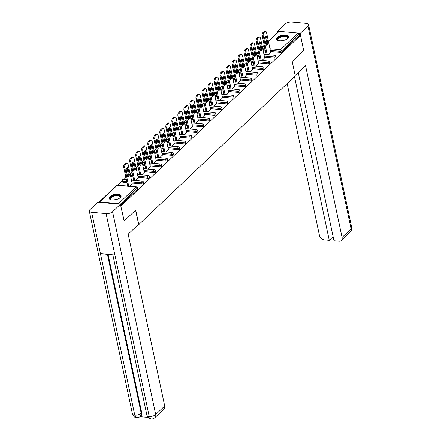 <?xml version="1.0" encoding="UTF-8"?>
<svg xmlns="http://www.w3.org/2000/svg" width="441" height="441" viewBox="0 0 441 441"><rect width="100%" height="100%" fill="white"/><g stroke="black" fill="none" stroke-linecap="round" stroke-linejoin="round"><path stroke-width="0.66" d="M277.411 37.402A6.113 2.663 -12 0 0 276.628 39.15A6.113 2.663 -12 0 0 281.319 40.748A6.113 2.663 -12 0 0 287.808 38.35A6.113 2.663 -12 0 0 288.59 36.603A6.113 2.663 -12 0 0 283.899 35.01A6.113 2.663 -12 0 0 277.411 37.402M109.925 196.592A6.113 2.663 -12 0 0 109.142 198.334A6.113 2.663 -12 0 0 113.833 199.933A6.113 2.663 -12 0 0 120.316 197.535A6.113 2.663 -12 0 0 121.099 195.793A6.113 2.663 -12 0 0 116.407 194.194A6.113 2.663 -12 0 0 109.925 196.592M260.708 49.364L259.936 50.098M258.343 51.614L256.497 53.367M254.689 55.086L253.917 55.82M252.324 57.336L250.471 59.088M248.669 60.808L247.897 61.542M246.299 63.057L244.452 64.81M242.649 66.53L241.872 67.264M240.279 68.779L238.432 70.532M236.624 72.252L235.852 72.986M234.259 74.501L232.413 76.254M230.604 77.974L229.833 78.707M228.24 80.223L226.393 81.976M224.585 83.696L223.813 84.429M222.22 85.945L220.373 87.698M218.565 89.418L217.793 90.151M216.2 91.667L214.354 93.42M212.545 95.14L211.774 95.873M210.181 97.389L208.334 99.142M206.526 100.862L205.754 101.595M204.161 103.111L202.309 104.864M200.506 106.584L199.734 107.317M198.136 108.833L196.289 110.586M194.487 112.306L193.709 113.039M192.116 114.555L190.269 116.308M188.461 118.028L187.69 118.761M186.096 120.277L184.25 122.03M182.442 123.75L181.67 124.483M180.077 125.999L178.23 127.752M176.422 129.472L175.65 130.205M174.057 131.721L172.21 133.474M170.402 135.194L169.631 135.927M168.038 137.443L166.191 139.196M164.383 140.916L163.611 141.649M162.018 143.165L160.171 144.918M158.363 146.638L157.591 147.371M155.998 148.887L154.146 150.64M152.343 152.36L151.572 153.093M149.979 154.609L148.126 156.362M146.324 158.082L145.547 158.815M143.953 160.331L142.107 162.084M140.299 163.804L139.527 164.537M137.934 166.053L136.087 167.806M134.279 169.526L133.507 170.259M131.914 171.775L130.067 173.528M128.259 175.248L127.488 175.981M125.894 177.497L123.844 179.443M122.3 180.915L117.824 185.165M268.382 41.2L278.574 31.52A1.174 0.865 46.5 0 1 279.164 31.333L298.017 33.047A1.174 0.865 46.5 0 1 299.241 34.172L299.472 35.28L300.47 35.368L303.684 50.483L292.185 61.409L295.266 75.902L138.816 224.601L138.314 224.552M119.5 204.15A1.174 0.865 -133.5 0 0 118.568 203.604L99.71 201.89A1.174 0.865 -133.5 0 0 99.12 202.072A1.174 0.865 -133.5 0 0 98.971 202.281M137.504 189.217L137.267 188.114A1.174 0.513 -12 0 0 137.421 187.778L137.653 188.886A1.174 0.513 168 0 1 137.504 189.217L120.641 205.247M138.816 224.601L135.734 210.109L123.993 221.018M124.235 221.04L120.779 205.903M300.47 35.368L121.021 205.925M129.748 186.251L132.228 183.699M299.472 35.28L281.992 51.895A1.174 0.513 168 0 1 280.41 52.352L270.559 51.459M265.449 50.996L263.183 50.787M274.39 58.074L274.159 56.972A1.174 0.513 168 0 0 275.735 56.509A1.174 0.513 -12 0 0 275.884 56.178L276.121 57.28A1.174 0.513 168 0 1 275.972 57.617A1.174 0.513 168 0 1 274.39 58.074L264.539 57.181M259.424 56.718L257.164 56.509M268.371 63.796L268.139 62.694A1.174 0.513 168 0 0 269.716 62.231A1.174 0.513 -12 0 0 269.864 61.9L270.101 63.002A1.174 0.513 168 0 1 269.947 63.339A1.174 0.513 168 0 1 268.371 63.796L258.52 62.903M253.404 62.435L251.144 62.231M262.351 69.518L262.114 68.416A1.174 0.513 168 0 0 263.696 67.953A1.174 0.513 -12 0 0 263.845 67.622L264.082 68.724A1.174 0.513 168 0 1 263.927 69.061A1.174 0.513 168 0 1 262.351 69.518L252.5 68.625M247.384 68.157L245.119 67.953M256.331 75.24L256.094 74.138A1.174 0.513 168 0 0 257.676 73.675A1.174 0.513 -12 0 0 257.825 73.344L258.062 74.446A1.174 0.513 168 0 1 257.908 74.783A1.174 0.513 168 0 1 256.331 75.24L246.48 74.347M241.365 73.879L239.099 73.675M250.312 80.962L250.075 79.86A1.174 0.513 168 0 0 251.657 79.397A1.174 0.513 -12 0 0 251.805 79.066L252.037 80.168A1.174 0.513 168 0 1 251.888 80.505A1.174 0.513 168 0 1 250.312 80.962L240.461 80.069M235.345 79.601L233.08 79.397M244.292 86.684L244.055 85.582A1.174 0.513 168 0 0 245.631 85.119A1.174 0.513 -12 0 0 245.786 84.788L246.017 85.89A1.174 0.513 168 0 1 245.869 86.227A1.174 0.513 168 0 1 244.292 86.684L234.441 85.791M229.326 85.322L227.06 85.119M238.272 92.406L238.035 91.304A1.174 0.513 168 0 0 239.612 90.84A1.174 0.513 -12 0 0 239.766 90.51L239.998 91.612A1.174 0.513 168 0 1 239.849 91.949A1.174 0.513 168 0 1 238.272 92.406L228.421 91.513M223.306 91.044L221.04 90.84M232.247 98.128L232.016 97.026A1.174 0.513 168 0 0 233.592 96.562A1.174 0.513 -12 0 0 233.747 96.232L233.978 97.334A1.174 0.513 168 0 1 233.829 97.67A1.174 0.513 168 0 1 232.247 98.128L222.396 97.235M217.286 96.766L215.021 96.562M226.227 103.85L225.996 102.747A1.174 0.513 168 0 0 227.573 102.284A1.174 0.513 -12 0 0 227.721 101.948L227.958 103.056A1.174 0.513 168 0 1 227.81 103.392A1.174 0.513 168 0 1 226.227 103.85L216.377 102.957M211.261 102.488L209.001 102.284M220.208 109.572L219.976 108.469A1.174 0.513 168 0 0 221.553 108.006A1.174 0.513 -12 0 0 221.702 107.67L221.939 108.778A1.174 0.513 168 0 1 221.79 109.114A1.174 0.513 168 0 1 220.208 109.572L210.357 108.679M205.241 108.21L202.981 108.006M214.188 115.294L213.957 114.191A1.174 0.513 168 0 0 215.533 113.728A1.174 0.513 -12 0 0 215.682 113.392L215.919 114.5A1.174 0.513 168 0 1 215.765 114.836A1.174 0.513 168 0 1 214.188 115.294L204.337 114.401M199.222 113.932L196.956 113.728M208.169 121.016L207.931 119.913A1.174 0.513 168 0 0 209.514 119.45A1.174 0.513 -12 0 0 209.662 119.114L209.899 120.222A1.174 0.513 168 0 1 209.745 120.558A1.174 0.513 168 0 1 208.169 121.016L198.318 120.123M193.202 119.654L190.936 119.45M202.149 126.738L201.912 125.635A1.174 0.513 168 0 0 203.494 125.172A1.174 0.513 -12 0 0 203.643 124.836L203.874 125.944A1.174 0.513 168 0 1 203.725 126.28A1.174 0.513 168 0 1 202.149 126.738L192.298 125.845M187.182 125.376L184.917 125.172M196.129 132.46L195.892 131.357A1.174 0.513 168 0 0 197.469 130.894A1.174 0.513 -12 0 0 197.623 130.558L197.855 131.666A1.174 0.513 168 0 1 197.706 132.002A1.174 0.513 168 0 1 196.129 132.46L186.278 131.567M181.163 131.098L178.897 130.894M190.11 138.182L189.873 137.079A1.174 0.513 168 0 0 191.449 136.616A1.174 0.513 -12 0 0 191.603 136.28L191.835 137.388A1.174 0.513 168 0 1 191.686 137.719A1.174 0.513 168 0 1 190.11 138.182L180.259 137.289M175.143 136.82L172.878 136.616M184.084 143.904L183.853 142.801A1.174 0.513 168 0 0 185.429 142.338A1.174 0.513 -12 0 0 185.584 142.002L185.815 143.11A1.174 0.513 168 0 1 185.667 143.441A1.174 0.513 168 0 1 184.084 143.904L174.234 143.011M169.124 142.542L166.858 142.338M178.065 149.626L177.833 148.523A1.174 0.513 168 0 0 179.41 148.06A1.174 0.513 -12 0 0 179.559 147.724L179.796 148.832A1.174 0.513 168 0 1 179.647 149.163A1.174 0.513 168 0 1 178.065 149.626L168.214 148.727M163.098 148.264L160.838 148.06M172.045 155.348L171.814 154.24A1.174 0.513 168 0 0 173.39 153.782A1.174 0.513 -12 0 0 173.539 153.446L173.776 154.554A1.174 0.513 168 0 1 173.627 154.885A1.174 0.513 168 0 1 172.045 155.348L162.194 154.449M157.079 153.986L154.819 153.782M166.025 161.07L165.794 159.962A1.174 0.513 168 0 0 167.371 159.504A1.174 0.513 -12 0 0 167.519 159.168L167.756 160.276A1.174 0.513 168 0 1 167.602 160.607A1.174 0.513 168 0 1 166.025 161.07L156.175 160.171M151.059 159.708L148.793 159.504M160.006 166.792L159.769 165.684A1.174 0.513 168 0 0 161.351 165.226A1.174 0.513 -12 0 0 161.5 164.89L161.737 165.998A1.174 0.513 168 0 1 161.582 166.329A1.174 0.513 168 0 1 160.006 166.792L150.155 165.893M145.039 165.43L142.774 165.226M153.986 172.514L153.749 171.406A1.174 0.513 168 0 0 155.331 170.948A1.174 0.513 -12 0 0 155.48 170.612L155.717 171.72A1.174 0.513 168 0 1 155.563 172.051A1.174 0.513 168 0 1 153.986 172.514L144.135 171.615M139.02 171.152L136.754 170.948M147.967 178.236L147.729 177.128A1.174 0.513 168 0 0 149.306 176.67A1.174 0.513 -12 0 0 149.46 176.334L149.692 177.442A1.174 0.513 168 0 1 149.543 177.773A1.174 0.513 168 0 1 147.967 178.236L138.116 177.337M133 176.874L130.734 176.67M123.089 182.243A1.174 0.513 168 0 1 122.515 181.94L122.284 180.832A1.174 0.513 -12 0 0 122.852 181.141L123.089 182.243L126.98 182.596M141.947 183.958L141.71 182.85A1.174 0.513 168 0 0 143.286 182.392A1.174 0.513 -12 0 0 143.441 182.056L143.672 183.164A1.174 0.513 168 0 1 143.523 183.495A1.174 0.513 168 0 1 141.947 183.958L132.096 183.059M135.767 180.529L138.248 177.977M141.787 174.807L144.268 172.255M147.812 169.085L150.287 166.533M153.832 163.363L156.312 160.811M159.851 157.641L162.332 155.089M165.871 151.919L168.352 149.367M171.891 146.197L174.371 143.645M177.91 140.475L180.391 137.923M183.93 134.753L186.411 132.201M189.95 129.031L192.43 126.479M195.969 123.309L198.45 120.757M201.995 117.587L204.475 115.035M208.014 111.865L210.495 109.313M214.034 106.143L216.514 103.591M220.053 100.421L222.534 97.869M226.073 94.699L228.554 92.147M232.093 88.977L234.573 86.425M238.112 83.255L240.593 80.703M244.132 77.533L246.613 74.981M250.157 71.811L252.638 69.259M256.177 66.089L258.658 63.537M262.197 60.367L264.677 57.815M268.216 54.645L270.697 52.093M125.459 164.284L126.501 163.291L125.503 163.203L124.461 164.19L125.459 164.284A2.354 1.224 95.2 0 0 124.742 167.453L128.717 186.157M126.501 163.291A2.354 1.224 95.2 0 1 127.151 163.021A2.354 1.224 95.2 0 1 128.099 164.261L132.261 183.858M127.443 175.794A1.841 0.959 95.2 0 0 128.182 176.764A1.841 0.959 95.2 0 0 129.097 175.915A1.841 0.959 95.2 0 0 129.257 174.068L128.111 168.688A1.841 0.959 95.2 0 0 127.372 167.712A1.841 0.959 95.2 0 0 126.457 168.567A1.841 0.959 95.2 0 0 126.297 170.413L127.443 175.794M124.742 167.453L123.739 167.36L127.719 186.063M123.739 167.36A2.354 1.224 -84.8 0 1 124.461 164.19M125.503 163.203A2.354 1.224 -84.8 0 1 126.154 162.927L127.151 163.021M127.708 176.45A1.841 0.959 95.2 0 0 128.254 173.98L127.113 168.594A1.841 0.959 95.2 0 0 126.848 167.938M131.479 158.562L132.52 157.569L131.523 157.481L130.481 158.468L131.479 158.562A2.354 1.224 95.2 0 0 130.762 161.731L134.737 180.435M132.52 157.569A2.354 1.224 95.2 0 1 133.171 157.299A2.354 1.224 95.2 0 1 134.119 158.54L138.287 178.136M133.463 170.072A1.841 0.959 95.2 0 0 134.202 171.042A1.841 0.959 95.2 0 0 135.117 170.193A1.841 0.959 95.2 0 0 135.277 168.346L134.13 162.966A1.841 0.959 95.2 0 0 133.391 161.99A1.841 0.959 95.2 0 0 132.476 162.845A1.841 0.959 95.2 0 0 132.317 164.691L133.463 170.072M130.762 161.731L129.759 161.638L133.739 180.347M129.759 161.638A2.354 1.224 -84.8 0 1 130.481 158.468M131.523 157.481A2.354 1.224 -84.8 0 1 132.173 157.205L133.171 157.299M133.728 170.728A1.841 0.959 95.2 0 0 134.273 168.258L133.132 162.872A1.841 0.959 95.2 0 0 132.868 162.216M137.498 152.84L138.54 151.847L137.542 151.759L136.501 152.746L137.498 152.84A2.354 1.224 95.2 0 0 136.782 156.009L140.756 174.713M138.54 151.847A2.354 1.224 95.2 0 1 139.191 151.577A2.354 1.224 95.2 0 1 140.139 152.818L144.306 172.414M139.483 164.35A1.841 0.959 95.2 0 0 140.221 165.32A1.841 0.959 95.2 0 0 141.137 164.471A1.841 0.959 95.2 0 0 141.296 162.624L140.15 157.244A1.841 0.959 95.2 0 0 139.411 156.268A1.841 0.959 95.2 0 0 138.496 157.123A1.841 0.959 95.2 0 0 138.336 158.969L139.483 164.35M136.782 156.009L135.784 155.916L139.758 174.625M135.784 155.916A2.354 1.224 -84.8 0 1 136.501 152.746M137.542 151.759A2.354 1.224 -84.8 0 1 138.193 151.484L139.191 151.577M139.747 165.006A1.841 0.959 95.2 0 0 140.299 162.536L139.152 157.15A1.841 0.959 95.2 0 0 138.887 156.494M143.518 147.118L144.56 146.125L143.562 146.037L142.52 147.024L143.518 147.118A2.354 1.224 95.2 0 0 142.801 150.287L146.776 168.991M144.56 146.125A2.354 1.224 95.2 0 1 145.216 145.855A2.354 1.224 95.2 0 1 146.158 147.096L150.326 166.692M145.502 158.628A1.841 0.959 95.2 0 0 146.241 159.603A1.841 0.959 95.2 0 0 147.156 158.749A1.841 0.959 95.2 0 0 147.316 156.902L146.169 151.522A1.841 0.959 95.2 0 0 145.431 150.546A1.841 0.959 95.2 0 0 144.516 151.401A1.841 0.959 95.2 0 0 144.356 153.248L145.502 158.628M142.801 150.287L141.804 150.194L145.778 168.903M141.804 150.194A2.354 1.224 -84.8 0 1 142.52 147.024M143.562 146.037A2.354 1.224 -84.8 0 1 144.213 145.762L145.216 145.855M145.767 159.284A1.841 0.959 95.2 0 0 146.318 156.814L145.172 151.428A1.841 0.959 95.2 0 0 144.907 150.772M149.538 141.396L150.579 140.403L149.582 140.315L148.54 141.302L149.538 141.396A2.354 1.224 95.2 0 0 148.821 144.565L152.795 163.269M150.579 140.403A2.354 1.224 95.2 0 1 151.235 140.133A2.354 1.224 95.2 0 1 152.178 141.374L156.346 160.971M151.522 152.906A1.841 0.959 95.2 0 0 152.261 153.881A1.841 0.959 95.2 0 0 153.176 153.027A1.841 0.959 95.2 0 0 153.336 151.18L152.195 145.8A1.841 0.959 95.2 0 0 151.45 144.824A1.841 0.959 95.2 0 0 150.535 145.679A1.841 0.959 95.2 0 0 150.375 147.526L151.522 152.906M148.821 144.565L147.823 144.472L151.798 163.181M147.823 144.472A2.354 1.224 -84.8 0 1 148.54 141.302M149.582 140.315A2.354 1.224 -84.8 0 1 150.232 140.04L151.235 140.133M151.787 153.562A1.841 0.959 95.2 0 0 152.338 151.092L151.191 145.706A1.841 0.959 95.2 0 0 150.927 145.05M155.557 135.674L156.599 134.681L155.601 134.593L154.559 135.58L155.557 135.674A2.354 1.224 95.2 0 0 154.841 138.843L158.815 157.547M156.599 134.681A2.354 1.224 95.2 0 1 157.255 134.411A2.354 1.224 95.2 0 1 158.198 135.652L162.365 155.249M157.542 147.184A1.841 0.959 95.2 0 0 158.28 148.159A1.841 0.959 95.2 0 0 159.195 147.305A1.841 0.959 95.2 0 0 159.355 145.458L158.214 140.078A1.841 0.959 95.2 0 0 157.47 139.108A1.841 0.959 95.2 0 0 156.555 139.957A1.841 0.959 95.2 0 0 156.401 141.804L157.542 147.184M154.841 138.843L153.843 138.755L157.817 157.459M153.843 138.755A2.354 1.224 -84.8 0 1 154.559 135.58M155.601 134.593A2.354 1.224 -84.8 0 1 156.257 134.318L157.255 134.411M157.806 147.84A1.841 0.959 95.2 0 0 158.358 145.37L157.211 139.984A1.841 0.959 95.2 0 0 156.946 139.328M111.226 199.795A5.292 2.304 168 0 1 110.939 199.668A5.292 2.304 168 0 1 110.041 198.5A5.292 2.304 168 0 1 115.244 195.264A5.292 2.304 168 0 1 120.437 196.73A5.292 2.304 168 0 1 119.996 197.744A5.292 2.304 168 0 1 119.787 197.976M119.842 197.915A4.901 2.133 -12 0 0 120.123 197.144A4.901 2.133 -12 0 0 120.101 196.94A4.901 2.133 -12 0 0 115.09 195.826A4.901 2.133 -12 0 0 110.498 198.781A4.901 2.133 -12 0 0 110.52 198.979A4.901 2.133 -12 0 0 111.149 199.762M121.121 196.157A6.075 2.646 -12 0 0 114.737 195.016A6.075 2.646 -12 0 0 109.269 198.632A6.075 2.646 -12 0 0 109.269 198.676M278.718 40.605A5.292 2.304 168 0 1 278.431 40.484A5.292 2.304 168 0 1 277.527 39.315A5.292 2.304 168 0 1 282.731 36.079A5.292 2.304 168 0 1 287.923 37.546A5.292 2.304 168 0 1 287.488 38.56A5.292 2.304 168 0 1 287.273 38.786M287.334 38.731A4.901 2.133 -12 0 0 287.609 37.954A4.901 2.133 -12 0 0 287.593 37.755A4.901 2.133 -12 0 0 282.582 36.642A4.901 2.133 -12 0 0 277.984 39.591A4.901 2.133 -12 0 0 278.006 39.795A4.901 2.133 -12 0 0 278.64 40.578M288.607 36.972A6.075 2.646 -12 0 0 282.229 35.826A6.075 2.646 -12 0 0 276.761 39.442A6.075 2.646 -12 0 0 276.761 39.492M135.613 210.219L138.601 224.282L128.182 234.188L164.708 406.018A4.702 3.451 46.5 0 1 163.947 409.066L154.934 417.627A4.702 3.451 46.5 0 0 155.695 414.584L164.708 406.018M91.64 212.264L100.438 253.674L114.897 254.986L106.099 213.582L91.64 212.264A4.823 2.1 -12 0 1 89.297 211.013A4.823 2.1 -12 0 1 89.914 209.64L97.77 202.176L120.421 204.233L124.13 221.029M106.099 213.582A4.823 2.1 -12 0 0 112.571 211.697L120.421 204.233M140.012 416.679L148.033 417.407M108.051 254.363L141.721 412.77A4.702 3.451 46.5 0 1 140.966 415.819L140.442 416.315L141.203 413.267L141.721 412.77M112.819 254.793L146.914 415.218A4.823 2.1 -12 0 0 149.223 416.469L151.114 418.95C152.454 419.132 153.727 418.691 154.934 417.627M89.297 211.013L132.421 413.901A4.823 2.1 -12 0 0 134.764 415.152L136.644 417.638C137.961 417.814 139.224 417.373 140.442 416.315M295.172 75.472L305.547 65.61L342.073 237.445L351.086 228.879L307.961 25.991L300.106 33.455L303.667 50.395M287.157 83.608L319.422 235.384A4.702 3.451 -133.5 0 0 324.295 239.887L329.262 240.339L294.472 76.657M307.961 25.991A4.823 2.1 -12 0 0 308.579 24.619A4.823 2.1 -12 0 0 306.236 23.362L291.777 22.05A4.823 2.1 -12 0 0 285.305 23.935L277.45 31.399L278.591 31.498M298.684 33.329L300.106 33.455M298.237 72.561L333.991 240.769L338.958 241.221A4.702 3.451 -133.5 0 0 341.317 240.488A4.702 3.451 -133.5 0 0 342.073 237.445M333.12 236.674L329.262 240.339M277.45 31.399L277.659 32.386M161.582 129.952L162.624 128.959L161.621 128.871L160.579 129.858L161.582 129.952A2.354 1.224 95.2 0 0 160.86 133.121L164.84 151.825M162.624 128.959A2.354 1.224 95.2 0 1 163.275 128.689A2.354 1.224 95.2 0 1 164.217 129.93L168.385 149.527M163.561 141.462A1.841 0.959 95.2 0 0 164.306 142.437A1.841 0.959 95.2 0 0 165.221 141.583A1.841 0.959 95.2 0 0 165.375 139.736L164.234 134.356A1.841 0.959 95.2 0 0 163.49 133.386A1.841 0.959 95.2 0 0 162.58 134.235A1.841 0.959 95.2 0 0 162.42 136.082L163.561 141.462M160.86 133.121L159.863 133.033L163.837 151.737M159.863 133.033A2.354 1.224 -84.8 0 1 160.579 129.858M161.621 128.871A2.354 1.224 -84.8 0 1 162.277 128.596L163.275 128.689M163.826 142.118A1.841 0.959 95.2 0 0 164.377 139.648L163.231 134.262A1.841 0.959 95.2 0 0 162.966 133.606M167.602 124.23L168.644 123.237L167.641 123.149L166.599 124.136L167.602 124.23A2.354 1.224 95.2 0 0 166.88 127.399L170.86 146.103M168.644 123.237A2.354 1.224 95.2 0 1 169.294 122.967A2.354 1.224 95.2 0 1 170.243 124.208L174.404 143.805M169.581 135.74A1.841 0.959 95.2 0 0 170.325 136.716A1.841 0.959 95.2 0 0 171.24 135.861A1.841 0.959 95.2 0 0 171.395 134.014L170.254 128.634A1.841 0.959 95.2 0 0 169.515 127.664A1.841 0.959 95.2 0 0 168.6 128.513A1.841 0.959 95.2 0 0 168.44 130.36L169.581 135.74M166.88 127.399L165.882 127.311L169.857 146.015M165.882 127.311A2.354 1.224 -84.8 0 1 166.599 124.136M167.641 123.149A2.354 1.224 -84.8 0 1 168.297 122.874L169.294 122.967M169.851 136.396A1.841 0.959 95.2 0 0 170.397 133.926L169.256 128.54A1.841 0.959 95.2 0 0 168.986 127.884M173.622 118.508L174.664 117.515L173.666 117.427L172.618 118.414L173.622 118.508A2.354 1.224 95.2 0 0 172.905 121.677L176.88 140.381M174.664 117.515A2.354 1.224 95.2 0 1 175.314 117.245A2.354 1.224 95.2 0 1 176.262 118.486L180.424 138.083M175.606 130.018A1.841 0.959 95.2 0 0 176.345 130.994A1.841 0.959 95.2 0 0 177.26 130.139A1.841 0.959 95.2 0 0 177.42 128.292L176.273 122.912A1.841 0.959 95.2 0 0 175.535 121.942A1.841 0.959 95.2 0 0 174.619 122.791A1.841 0.959 95.2 0 0 174.46 124.638L175.606 130.018M172.905 121.677L171.902 121.589L175.882 140.293M171.902 121.589A2.354 1.224 -84.8 0 1 172.618 118.414M173.666 117.427A2.354 1.224 -84.8 0 1 174.316 117.152L175.314 117.245M175.871 130.674A1.841 0.959 95.2 0 0 176.417 128.204L175.275 122.824A1.841 0.959 95.2 0 0 175.011 122.163M179.641 112.786L180.683 111.794L179.685 111.705L178.644 112.692L179.641 112.786A2.354 1.224 95.2 0 0 178.925 115.955L182.899 134.659M180.683 111.794A2.354 1.224 95.2 0 1 181.334 111.523A2.354 1.224 95.2 0 1 182.282 112.764L186.444 132.361M181.626 124.296A1.841 0.959 95.2 0 0 182.365 125.272A1.841 0.959 95.2 0 0 183.28 124.417A1.841 0.959 95.2 0 0 183.439 122.57L182.293 117.19A1.841 0.959 95.2 0 0 181.554 116.22A1.841 0.959 95.2 0 0 180.639 117.069A1.841 0.959 95.2 0 0 180.479 118.916L181.626 124.296M178.925 115.955L177.921 115.867L181.901 134.571M177.921 115.867A2.354 1.224 -84.8 0 1 178.644 112.692M179.685 111.705A2.354 1.224 -84.8 0 1 180.336 111.43L181.334 111.523M181.89 124.952A1.841 0.959 95.2 0 0 182.436 122.482L181.295 117.102A1.841 0.959 95.2 0 0 181.03 116.441M185.661 107.064L186.703 106.072L185.705 105.983L184.663 106.97L185.661 107.064A2.354 1.224 95.2 0 0 184.944 110.233L188.919 128.937M186.703 106.072A2.354 1.224 95.2 0 1 187.353 105.801A2.354 1.224 95.2 0 1 188.301 107.042L192.469 126.644M187.645 118.574A1.841 0.959 95.2 0 0 188.384 119.55A1.841 0.959 95.2 0 0 189.299 118.695A1.841 0.959 95.2 0 0 189.459 116.848L188.313 111.468A1.841 0.959 95.2 0 0 187.574 110.498A1.841 0.959 95.2 0 0 186.659 111.347A1.841 0.959 95.2 0 0 186.499 113.194L187.645 118.574M184.944 110.233L183.947 110.145L187.921 128.849M183.947 110.145A2.354 1.224 -84.8 0 1 184.663 106.97M185.705 105.983A2.354 1.224 -84.8 0 1 186.356 105.708L187.353 105.801M187.91 119.23A1.841 0.959 95.2 0 0 188.456 116.76L187.315 111.38A1.841 0.959 95.2 0 0 187.05 110.719M191.681 101.342L192.723 100.35L191.725 100.261L190.683 101.248L191.681 101.342A2.354 1.224 95.2 0 0 190.964 104.511L194.939 123.215M192.723 100.35A2.354 1.224 95.2 0 1 193.379 100.079A2.354 1.224 95.2 0 1 194.321 101.32L198.489 120.922M193.665 112.852A1.841 0.959 95.2 0 0 194.404 113.828A1.841 0.959 95.2 0 0 195.319 112.973A1.841 0.959 95.2 0 0 195.479 111.126L194.332 105.746A1.841 0.959 95.2 0 0 193.593 104.776A1.841 0.959 95.2 0 0 192.678 105.625A1.841 0.959 95.2 0 0 192.519 107.472L193.665 112.852M190.964 104.511L189.966 104.423L193.941 123.127M189.966 104.423A2.354 1.224 -84.8 0 1 190.683 101.248M191.725 100.261A2.354 1.224 -84.8 0 1 192.375 99.991L193.379 100.079M193.93 113.508A1.841 0.959 95.2 0 0 194.481 111.038L193.334 105.658A1.841 0.959 95.2 0 0 193.07 104.997M197.7 95.62L198.742 94.628L197.744 94.539L196.703 95.526L197.7 95.62A2.354 1.224 95.2 0 0 196.984 98.79L200.958 117.493M198.742 94.628A2.354 1.224 95.2 0 1 199.398 94.357A2.354 1.224 95.2 0 1 200.341 95.598L204.508 115.2M199.685 107.13A1.841 0.959 95.2 0 0 200.423 108.106A1.841 0.959 95.2 0 0 201.339 107.251A1.841 0.959 95.2 0 0 201.498 105.41L200.352 100.024A1.841 0.959 95.2 0 0 199.613 99.054A1.841 0.959 95.2 0 0 198.698 99.903A1.841 0.959 95.2 0 0 198.538 101.75L199.685 107.13M196.984 98.79L195.986 98.701L199.96 117.405M195.986 98.701A2.354 1.224 -84.8 0 1 196.703 95.526M197.744 94.539A2.354 1.224 -84.8 0 1 198.395 94.269L199.398 94.357M199.949 107.786A1.841 0.959 95.2 0 0 200.501 105.316L199.354 99.936A1.841 0.959 95.2 0 0 199.089 99.28M203.72 89.898L204.762 88.906L203.764 88.817L202.722 89.804L203.72 89.898A2.354 1.224 95.2 0 0 203.003 93.068L206.978 111.771M204.762 88.906A2.354 1.224 95.2 0 1 205.418 88.635A2.354 1.224 95.2 0 1 206.36 89.876L210.528 109.478M205.704 101.408A1.841 0.959 95.2 0 0 206.443 102.384A1.841 0.959 95.2 0 0 207.358 101.529A1.841 0.959 95.2 0 0 207.518 99.688L206.377 94.302A1.841 0.959 95.2 0 0 205.633 93.332A1.841 0.959 95.2 0 0 204.718 94.181A1.841 0.959 95.2 0 0 204.563 96.028L205.704 101.408M203.003 93.068L202.006 92.979L205.98 111.683M202.006 92.979A2.354 1.224 -84.8 0 1 202.722 89.804M203.764 88.817A2.354 1.224 -84.8 0 1 204.42 88.547L205.418 88.635M205.969 102.064A1.841 0.959 95.2 0 0 206.52 99.594L205.374 94.214A1.841 0.959 95.2 0 0 205.109 93.558M209.745 84.176L210.787 83.184L209.784 83.095L208.742 84.082L209.745 84.176A2.354 1.224 95.2 0 0 209.023 87.346L213.003 106.049M210.787 83.184A2.354 1.224 95.2 0 1 211.437 82.914A2.354 1.224 95.2 0 1 212.38 84.154L216.548 103.756M211.724 95.686A1.841 0.959 95.2 0 0 212.468 96.662A1.841 0.959 95.2 0 0 213.383 95.807A1.841 0.959 95.2 0 0 213.538 93.966L212.397 88.58A1.841 0.959 95.2 0 0 211.652 87.61A1.841 0.959 95.2 0 0 210.737 88.459A1.841 0.959 95.2 0 0 210.583 90.306L211.724 95.686M209.023 87.346L208.025 87.257L212 105.961M208.025 87.257A2.354 1.224 -84.8 0 1 208.742 84.082M209.784 83.095A2.354 1.224 -84.8 0 1 210.44 82.825L211.437 82.914M211.989 96.342A1.841 0.959 95.2 0 0 212.54 93.872L211.393 88.492A1.841 0.959 95.2 0 0 211.129 87.836M215.765 78.454L216.807 77.462L215.803 77.373L214.761 78.366L215.765 78.454A2.354 1.224 95.2 0 0 215.043 81.624L219.023 100.328M216.807 77.462A2.354 1.224 95.2 0 1 217.457 77.192A2.354 1.224 95.2 0 1 218.405 78.432L222.567 98.034M217.744 89.964A1.841 0.959 95.2 0 0 218.488 90.94A1.841 0.959 95.2 0 0 219.403 90.085A1.841 0.959 95.2 0 0 219.557 88.244L218.416 82.858A1.841 0.959 95.2 0 0 217.678 81.888A1.841 0.959 95.2 0 0 216.763 82.737A1.841 0.959 95.2 0 0 216.603 84.584L217.744 89.964M215.043 81.624L214.045 81.535L218.019 100.239M214.045 81.535A2.354 1.224 -84.8 0 1 214.761 78.366M215.803 77.373A2.354 1.224 -84.8 0 1 216.459 77.103L217.457 77.192M218.008 90.62A1.841 0.959 95.2 0 0 218.56 88.15L217.419 82.77A1.841 0.959 95.2 0 0 217.148 82.114M221.784 72.732L222.826 71.74L221.823 71.651L220.781 72.644L221.784 72.732A2.354 1.224 95.2 0 0 221.068 75.902L225.042 94.606M222.826 71.74A2.354 1.224 95.2 0 1 223.477 71.47A2.354 1.224 95.2 0 1 224.425 72.71L228.587 92.312M223.763 84.242A1.841 0.959 95.2 0 0 224.508 85.218A1.841 0.959 95.2 0 0 225.423 84.363A1.841 0.959 95.2 0 0 225.583 82.522L224.436 77.136A1.841 0.959 95.2 0 0 223.697 76.166A1.841 0.959 95.2 0 0 222.782 77.015A1.841 0.959 95.2 0 0 222.622 78.862L223.763 84.242M221.068 75.902L220.065 75.813L224.039 94.517M220.065 75.813A2.354 1.224 -84.8 0 1 220.781 72.644M221.823 71.651A2.354 1.224 -84.8 0 1 222.479 71.381L223.477 71.47M224.034 84.898A1.841 0.959 95.2 0 0 224.579 82.428L223.438 77.048A1.841 0.959 95.2 0 0 223.174 76.392M227.804 67.01L228.846 66.018L227.848 65.93L226.806 66.922L227.804 67.01A2.354 1.224 95.2 0 0 227.087 70.18L231.062 88.884M228.846 66.018A2.354 1.224 95.2 0 1 229.496 65.748A2.354 1.224 95.2 0 1 230.445 66.988L234.606 86.59M229.789 78.52A1.841 0.959 95.2 0 0 230.527 79.496A1.841 0.959 95.2 0 0 231.442 78.641A1.841 0.959 95.2 0 0 231.602 76.8L230.456 71.414A1.841 0.959 95.2 0 0 229.717 70.444A1.841 0.959 95.2 0 0 228.802 71.293A1.841 0.959 95.2 0 0 228.642 73.14L229.789 78.52M227.087 70.18L226.084 70.091L230.064 88.795M226.084 70.091A2.354 1.224 -84.8 0 1 226.806 66.922M227.848 65.93A2.354 1.224 -84.8 0 1 228.499 65.659L229.496 65.748M230.053 79.176A1.841 0.959 95.2 0 0 230.599 76.706L229.458 71.326A1.841 0.959 95.2 0 0 229.193 70.67M233.824 61.288L234.866 60.296L233.868 60.208L232.826 61.2L233.824 61.288A2.354 1.224 95.2 0 0 233.107 64.458L237.082 83.162M234.866 60.296A2.354 1.224 95.2 0 1 235.516 60.026A2.354 1.224 95.2 0 1 236.464 61.266L240.632 80.868M235.808 72.798A1.841 0.959 95.2 0 0 236.547 73.774A1.841 0.959 95.2 0 0 237.462 72.919A1.841 0.959 95.2 0 0 237.622 71.078L236.475 65.692A1.841 0.959 95.2 0 0 235.737 64.722A1.841 0.959 95.2 0 0 234.821 65.571A1.841 0.959 95.2 0 0 234.662 67.418L235.808 72.798M233.107 64.458L232.109 64.369L236.084 83.073M232.109 64.369A2.354 1.224 -84.8 0 1 232.826 61.2M233.868 60.208A2.354 1.224 -84.8 0 1 234.518 59.937L235.516 60.026M236.073 73.454A1.841 0.959 95.2 0 0 236.619 70.984L235.477 65.604A1.841 0.959 95.2 0 0 235.213 64.948M239.843 55.566L240.885 54.574L239.887 54.486L238.846 55.478L239.843 55.566A2.354 1.224 95.2 0 0 239.127 58.736L243.101 77.44M240.885 54.574A2.354 1.224 95.2 0 1 241.541 54.304A2.354 1.224 95.2 0 1 242.484 55.544L246.651 75.146M241.828 67.076A1.841 0.959 95.2 0 0 242.567 68.052A1.841 0.959 95.2 0 0 243.482 67.197A1.841 0.959 95.2 0 0 243.641 65.356L242.495 59.97A1.841 0.959 95.2 0 0 241.756 59A1.841 0.959 95.2 0 0 240.841 59.849A1.841 0.959 95.2 0 0 240.681 61.696L241.828 67.076M239.127 58.736L238.129 58.647L242.103 77.351M238.129 58.647A2.354 1.224 -84.8 0 1 238.846 55.478M239.887 54.486A2.354 1.224 -84.8 0 1 240.538 54.215L241.541 54.304M242.092 67.732A1.841 0.959 95.2 0 0 242.644 65.262L241.497 59.882A1.841 0.959 95.2 0 0 241.233 59.226M245.863 49.844L246.905 48.852L245.907 48.764L244.865 49.756L245.863 49.844A2.354 1.224 95.2 0 0 245.146 53.014L249.121 71.718M246.905 48.852A2.354 1.224 95.2 0 1 247.561 48.582A2.354 1.224 95.2 0 1 248.504 49.822L252.671 69.424M247.848 61.354A1.841 0.959 95.2 0 0 248.586 62.33A1.841 0.959 95.2 0 0 249.501 61.475A1.841 0.959 95.2 0 0 249.661 59.634L248.515 54.249A1.841 0.959 95.2 0 0 247.776 53.278A1.841 0.959 95.2 0 0 246.861 54.127A1.841 0.959 95.2 0 0 246.701 55.974L247.848 61.354M245.146 53.014L244.149 52.926L248.123 71.629M244.149 52.926A2.354 1.224 -84.8 0 1 244.865 49.756M245.907 48.764A2.354 1.224 -84.8 0 1 246.558 48.493L247.561 48.582M248.112 62.01A1.841 0.959 95.2 0 0 248.663 59.541L247.517 54.16A1.841 0.959 95.2 0 0 247.252 53.504M251.883 44.122L252.925 43.13L251.927 43.042L250.885 44.034L251.883 44.122A2.354 1.224 95.2 0 0 251.166 47.292L255.141 65.996M252.925 43.13A2.354 1.224 95.2 0 1 253.581 42.86A2.354 1.224 95.2 0 1 254.523 44.1L258.691 63.702M253.867 55.632A1.841 0.959 95.2 0 0 254.606 56.608A1.841 0.959 95.2 0 0 255.521 55.753A1.841 0.959 95.2 0 0 255.681 53.912L254.54 48.527A1.841 0.959 95.2 0 0 253.796 47.556A1.841 0.959 95.2 0 0 252.88 48.405A1.841 0.959 95.2 0 0 252.726 50.252L253.867 55.632M251.166 47.292L250.168 47.204L254.143 65.907M250.168 47.204A2.354 1.224 -84.8 0 1 250.885 44.034M251.927 43.042A2.354 1.224 -84.8 0 1 252.577 42.771L253.581 42.86M254.132 56.288A1.841 0.959 95.2 0 0 254.683 53.819L253.536 48.438A1.841 0.959 95.2 0 0 253.272 47.782M257.902 38.4L258.95 37.408L257.946 37.32L256.905 38.312L257.902 38.4A2.354 1.224 95.2 0 0 257.186 41.57L261.166 60.274M258.95 37.408A2.354 1.224 95.2 0 1 259.6 37.138A2.354 1.224 95.2 0 1 260.543 38.378L264.71 57.98M259.887 49.91A1.841 0.959 95.2 0 0 260.631 50.886A1.841 0.959 95.2 0 0 261.541 50.031A1.841 0.959 95.2 0 0 261.7 48.19L260.559 42.805A1.841 0.959 95.2 0 0 259.815 41.834A1.841 0.959 95.2 0 0 258.9 42.683A1.841 0.959 95.2 0 0 258.746 44.53L259.887 49.91M257.186 41.57L256.188 41.482L260.162 60.185M256.188 41.482A2.354 1.224 -84.8 0 1 256.905 38.312M257.946 37.32A2.354 1.224 -84.8 0 1 258.602 37.05L259.6 37.138M260.151 50.566A1.841 0.959 95.2 0 0 260.703 48.097L259.556 42.716A1.841 0.959 95.2 0 0 259.291 42.06M263.927 32.678L264.969 31.686L263.966 31.598L262.924 32.59L263.927 32.678A2.354 1.224 95.2 0 0 263.205 35.848L267.185 54.552M264.969 31.686A2.354 1.224 95.2 0 1 265.62 31.416A2.354 1.224 95.2 0 1 266.562 32.656L270.73 52.258M265.906 44.188A1.841 0.959 95.2 0 0 266.651 45.164A1.841 0.959 95.2 0 0 267.566 44.309A1.841 0.959 95.2 0 0 267.72 42.468L266.579 37.083A1.841 0.959 95.2 0 0 265.84 36.112A1.841 0.959 95.2 0 0 264.925 36.961A1.841 0.959 95.2 0 0 264.765 38.808L265.906 44.188M263.205 35.848L262.208 35.76L266.182 54.464M262.208 35.76A2.354 1.224 -84.8 0 1 262.924 32.59M263.966 31.598A2.354 1.224 -84.8 0 1 264.622 31.328L265.62 31.416M266.171 44.85A1.841 0.959 95.2 0 0 266.722 42.375L265.581 36.994A1.841 0.959 95.2 0 0 265.311 36.338M118.568 203.604L136.049 186.99L117.19 185.275L99.71 201.89M137.421 187.778A1.174 1.174 0 0 0 136.374 186.852A1.174 0.612 -84.8 0 0 136.049 186.99A1.174 0.865 -133.5 0 1 137.267 188.114L120.321 204.222M136.374 186.852L117.521 185.137A1.174 0.612 -84.8 0 0 117.19 185.275A1.174 0.865 -133.5 0 0 116.6 185.457L99.12 202.072M279.164 31.333L268.448 41.52M266.783 43.097L265.862 43.973M264.275 45.484L262.428 47.237M262.599 48.036L264.859 48.24M269.975 48.703L280.537 49.662L298.017 33.047M299.241 34.172L281.755 50.787L281.992 51.895M280.41 52.352L280.178 51.25A1.174 0.612 95.2 0 1 280.537 49.662A1.174 0.865 46.5 0 1 281.755 50.787A1.174 0.513 168 0 1 280.178 51.25L270.327 50.351M143.441 182.056A1.174 1.174 0 0 0 142.393 181.13A1.174 0.612 -84.8 0 0 142.068 181.268A1.174 0.612 95.2 0 0 141.71 182.85L131.859 181.957M126.743 181.494L122.852 181.141A1.174 0.612 95.2 0 1 123.21 179.553A1.174 0.612 -84.8 0 1 123.541 179.415A1.174 1.174 0 0 0 122.284 180.832M149.46 176.334A1.174 1.174 0 0 0 148.413 175.408A1.174 0.612 -84.8 0 0 148.088 175.546A1.174 0.612 95.2 0 0 147.729 177.128L137.879 176.235M132.763 175.772L130.503 175.568M155.48 170.612A1.174 1.174 0 0 0 154.438 169.686A1.174 0.612 -84.8 0 0 154.107 169.824A1.174 0.612 95.2 0 0 153.749 171.406L143.898 170.513M138.783 170.05L136.523 169.846M161.5 164.89A1.174 1.174 0 0 0 160.458 163.964A1.174 0.612 -84.8 0 0 160.133 164.102A1.174 0.612 95.2 0 0 159.769 165.684L149.918 164.791M144.808 164.328L142.542 164.124M167.519 159.168A1.174 1.174 0 0 0 166.477 158.242A1.174 0.612 -84.8 0 0 166.152 158.38A1.174 0.612 95.2 0 0 165.794 159.962L155.943 159.069M150.828 158.606L148.562 158.402M173.539 153.446A1.174 1.174 0 0 0 172.497 152.52A1.174 0.612 -84.8 0 0 172.172 152.658A1.174 0.612 95.2 0 0 171.814 154.24L161.963 153.347M156.847 152.884L154.582 152.68M179.559 147.724A1.174 1.174 0 0 0 178.517 146.798A1.174 0.612 -84.8 0 0 178.192 146.936A1.174 0.612 95.2 0 0 177.833 148.523L167.982 147.625M162.867 147.162L160.601 146.958M185.584 142.002A1.174 1.174 0 0 0 184.536 141.076A1.174 0.612 -84.8 0 0 184.211 141.214A1.174 0.612 95.2 0 0 183.853 142.801L174.002 141.903M168.886 141.44L166.621 141.236M191.603 136.28A1.174 1.174 0 0 0 190.556 135.354A1.174 0.612 -84.8 0 0 190.231 135.492A1.174 0.612 95.2 0 0 189.873 137.079L180.022 136.181M174.906 135.718L172.64 135.514M197.623 130.558A1.174 1.174 0 0 0 196.576 129.632A1.174 0.612 -84.8 0 0 196.251 129.77A1.174 0.612 95.2 0 0 195.892 131.357L186.041 130.459M180.926 129.996L178.666 129.792M203.643 124.836A1.174 1.174 0 0 0 202.601 123.91A1.174 0.612 -84.8 0 0 202.27 124.048A1.174 0.612 95.2 0 0 201.912 125.635L192.061 124.737M186.945 124.274L184.685 124.07M209.662 119.114A1.174 1.174 0 0 0 208.621 118.188A1.174 0.612 -84.8 0 0 208.29 118.326A1.174 0.612 95.2 0 0 207.931 119.913L198.081 119.015M192.971 118.552L190.705 118.348M215.682 113.392A1.174 1.174 0 0 0 214.64 112.466A1.174 0.612 -84.8 0 0 214.315 112.604A1.174 0.612 95.2 0 0 213.957 114.191L204.1 113.293M198.99 112.83L196.725 112.626M221.702 107.67A1.174 1.174 0 0 0 220.66 106.744A1.174 0.612 -84.8 0 0 220.335 106.882A1.174 0.612 95.2 0 0 219.976 108.469L210.125 107.571M205.01 107.108L202.744 106.904M227.721 101.948A1.174 1.174 0 0 0 226.68 101.022A1.174 0.612 -84.8 0 0 226.354 101.16A1.174 0.612 95.2 0 0 225.996 102.747L216.145 101.849M211.03 101.386L208.764 101.182M233.747 96.232A1.174 1.174 0 0 0 232.699 95.3A1.174 0.612 -84.8 0 0 232.374 95.438A1.174 0.612 95.2 0 0 232.016 97.026L222.165 96.127M217.049 95.664L214.784 95.46M239.766 90.51A1.174 1.174 0 0 0 238.719 89.578A1.174 0.612 -84.8 0 0 238.394 89.716A1.174 0.612 95.2 0 0 238.035 91.304L228.184 90.405M223.069 89.942L220.803 89.738M245.786 84.788A1.174 1.174 0 0 0 244.738 83.856A1.174 0.612 -84.8 0 0 244.413 83.994A1.174 0.612 95.2 0 0 244.055 85.582L234.204 84.683M229.088 84.22L226.823 84.016M251.805 79.066A1.174 1.174 0 0 0 250.764 78.134A1.174 0.612 -84.8 0 0 250.433 78.272A1.174 0.612 95.2 0 0 250.075 79.86L240.224 78.961M235.108 78.498L232.848 78.294M257.825 73.344A1.174 1.174 0 0 0 256.783 72.412A1.174 0.612 -84.8 0 0 256.453 72.55A1.174 0.612 95.2 0 0 256.094 74.138L246.243 73.239M241.128 72.776L238.868 72.572M263.845 67.622A1.174 1.174 0 0 0 262.803 66.696A1.174 0.612 -84.8 0 0 262.478 66.828A1.174 0.612 95.2 0 0 262.114 68.416L252.263 67.517M247.153 67.054L244.887 66.85M269.864 61.9A1.174 1.174 0 0 0 268.823 60.974A1.174 0.612 -84.8 0 0 268.497 61.106A1.174 0.612 95.2 0 0 268.139 62.694L258.288 61.795M253.173 61.332L250.907 61.128M275.884 56.178A1.174 1.174 0 0 0 274.842 55.252A1.174 0.612 -84.8 0 0 274.517 55.384A1.174 0.612 95.2 0 0 274.159 56.972L264.308 56.073M259.192 55.61L256.927 55.406M265.212 49.888L262.946 49.684M129.257 174.068L128.254 173.98M128.111 168.688L127.113 168.594M135.277 168.346L134.273 168.258M134.13 162.966L133.132 162.872M141.296 162.624L140.299 162.536M140.15 157.244L139.152 157.15M147.316 156.902L146.318 156.814M146.169 151.522L145.172 151.428M153.336 151.18L152.338 151.092M152.195 145.8L151.191 145.706M159.355 145.458L158.358 145.37M158.214 140.078L157.211 139.984M114.103 199.911A4.901 2.133 168 0 1 117.207 199.249M281.59 40.721A4.901 2.133 168 0 1 284.693 40.065M112.571 211.697L155.695 414.584A4.823 2.1 -12 0 1 149.223 416.469L114.897 254.986M107.417 254.303L141.203 413.267A4.823 2.1 -12 0 1 134.764 415.152L100.438 253.674M341.317 240.488L350.325 231.927A4.702 3.451 46.5 0 0 351.086 228.879A4.823 2.1 -12 0 0 351.703 227.506L308.579 24.619M165.375 139.736L164.377 139.648M164.234 134.356L163.231 134.262M171.395 134.014L170.397 133.926M170.254 128.634L169.256 128.54M177.42 128.292L176.417 128.204M176.273 122.912L175.275 122.824M183.439 122.57L182.436 122.482M182.293 117.19L181.295 117.102M189.459 116.848L188.456 116.76M188.313 111.468L187.315 111.38M195.479 111.126L194.481 111.038M194.332 105.746L193.334 105.658M201.498 105.41L200.501 105.316M200.352 100.024L199.354 99.936M207.518 99.688L206.52 99.594M206.377 94.302L205.374 94.214M213.538 93.966L212.54 93.872M212.397 88.58L211.393 88.492M219.557 88.244L218.56 88.15M218.416 82.858L217.419 82.77M225.583 82.522L224.579 82.428M224.436 77.136L223.438 77.048M231.602 76.8L230.599 76.706M230.456 71.414L229.458 71.326M237.622 71.078L236.619 70.984M236.475 65.692L235.477 65.604M243.641 65.356L242.644 65.262M242.495 59.97L241.497 59.882M249.661 59.634L248.663 59.541M248.515 54.249L247.517 54.16M255.681 53.912L254.683 53.819M254.54 48.527L253.536 48.438M261.7 48.19L260.703 48.097M260.559 42.805L259.556 42.716M267.72 42.468L266.722 42.375M266.579 37.083L265.581 36.994M262.362 46.922L264.209 45.169M265.796 43.659L266.772 42.733M117.521 185.137A1.174 1.174 0 0 0 116.6 185.457M142.393 181.13L131.473 180.137M126.358 179.674L123.541 179.415M128.32 174.559A1.174 1.174 0 0 0 128.292 175.049M148.413 175.408L137.493 174.415M132.377 173.952L130.112 173.748M134.34 168.837A1.174 1.174 0 0 0 134.312 169.327M154.438 169.686L143.512 168.694M138.397 168.23L136.137 168.027M140.359 163.115A1.174 1.174 0 0 0 140.332 163.605M160.458 163.964L149.532 162.972M144.416 162.508L142.156 162.305M146.379 157.393A1.174 1.174 0 0 0 146.351 157.884M166.477 158.242L155.552 157.25M150.442 156.787L148.176 156.583M152.399 151.671A1.174 1.174 0 0 0 152.371 152.162M172.497 152.52L161.577 151.528M156.461 151.065L154.196 150.861M158.418 145.949A1.174 1.174 0 0 0 158.391 146.44M178.517 146.798L167.597 145.806M162.481 145.343L160.215 145.139M164.438 140.227A1.174 1.174 0 0 0 164.41 140.718M184.536 141.076L173.616 140.084M168.501 139.621L166.235 139.417M170.463 134.505A1.174 1.174 0 0 0 170.435 134.996M190.556 135.354L179.636 134.362M174.52 133.899L172.255 133.695M176.483 128.783A1.174 1.174 0 0 0 176.455 129.274M196.576 129.632L185.655 128.64M180.54 128.177L178.274 127.973M182.502 123.061A1.174 1.174 0 0 0 182.475 123.552M202.601 123.91L191.675 122.918M186.56 122.455L184.299 122.251M188.522 117.339A1.174 1.174 0 0 0 188.494 117.83M208.621 118.188L197.695 117.196M192.579 116.733L190.319 116.529M194.542 111.617A1.174 1.174 0 0 0 194.514 112.108M214.64 112.466L203.714 111.474M198.604 111.011L196.339 110.807M200.561 105.895A1.174 1.174 0 0 0 200.534 106.386M220.66 106.744L209.734 105.752M204.624 105.289L202.358 105.085M206.581 100.173A1.174 1.174 0 0 0 206.553 100.664M226.68 101.022L215.759 100.03M210.644 99.567L208.378 99.363M212.601 94.451A1.174 1.174 0 0 0 212.573 94.942M232.699 95.3L221.779 94.308M216.663 93.845L214.398 93.641M218.626 88.729A1.174 1.174 0 0 0 218.598 89.22M238.719 89.578L227.799 88.586M222.683 88.123L220.417 87.919M224.645 83.007A1.174 1.174 0 0 0 224.618 83.498M244.738 83.856L233.818 82.869M228.703 82.401L226.437 82.197M230.665 77.285A1.174 1.174 0 0 0 230.637 77.776M250.764 78.134L239.838 77.147M234.722 76.679L232.457 76.475M236.685 71.563A1.174 1.174 0 0 0 236.657 72.054M256.783 72.412L245.858 71.425M240.742 70.957L238.482 70.753M242.704 65.841A1.174 1.174 0 0 0 242.677 66.332M262.803 66.696L251.877 65.703M246.762 65.235L244.501 65.031M248.724 60.119A1.174 1.174 0 0 0 248.696 60.61M268.823 60.974L257.897 59.982M252.787 59.513L250.521 59.309M254.744 54.397A1.174 1.174 0 0 0 254.716 54.888M274.842 55.252L263.922 54.26M258.806 53.791L256.541 53.587M260.763 48.675A1.174 1.174 0 0 0 260.736 49.166M151.103 418.95C149.835 418.035 149.593 420.328 146.914 415.218M136.633 417.633C135.354 416.723 135.106 419.022 132.421 413.901M350.325 231.927C350.722 231.282 351.857 231.167 351.703 227.506"/></g></svg>
